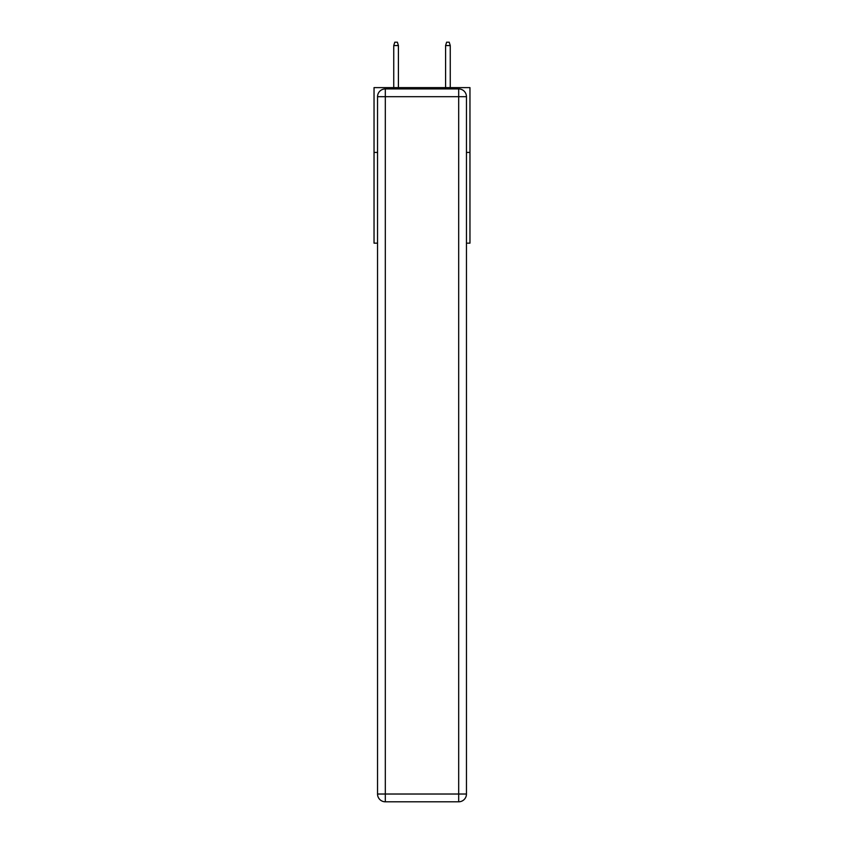 <?xml version="1.0" encoding="UTF-8"?>
<svg xmlns="http://www.w3.org/2000/svg" width="844" height="844" viewBox="0 0 844 844"><rect width="100%" height="100%" fill="white"/><g stroke="black" fill="none" stroke-linecap="round" stroke-linejoin="round"><path stroke-width="1.27" d="M377.542 152.426L374.04 152.426L374.04 87.618L469.96 87.618L469.96 243.156L466.458 243.156M374.04 152.426L374.04 243.156L377.542 243.156M469.96 152.426L466.458 152.426M385.318 88.915L458.682 88.915A7.775 7.775 0 0 1 466.458 96.691L466.458 794.025A7.775 7.775 0 0 1 458.682 801.8L385.318 801.8L385.318 794.025L458.682 794.025L458.682 96.691L385.318 96.691L385.318 794.025L377.542 794.025L377.542 96.691L385.318 96.691L385.318 88.915A7.775 7.775 0 0 0 377.542 96.691A7.775 7.775 0 0 1 385.318 88.915M377.542 794.025A7.775 7.775 0 0 0 385.318 801.8A7.775 7.775 0 0 1 377.542 794.025M398.41 87.618L398.41 45.565L393.747 45.565L393.747 87.618M393.747 45.565L394.781 42.2L397.376 42.2L398.41 45.565M445.59 45.565L446.624 42.2L449.219 42.2L450.253 45.565L445.59 45.565L445.59 87.618M450.253 45.565L450.253 87.618M458.682 801.8A7.775 7.775 0 0 0 466.458 794.025L458.682 794.025L458.682 801.8M466.458 96.691A7.775 7.775 0 0 0 458.682 88.915L458.682 96.691L466.458 96.691"/></g></svg>

